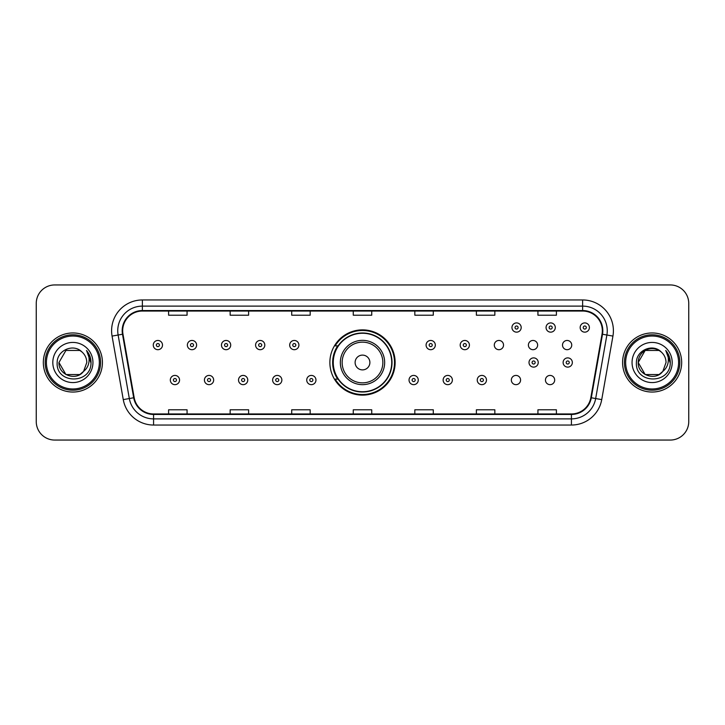<?xml version="1.0" encoding="UTF-8"?>
<svg xmlns="http://www.w3.org/2000/svg" width="725" height="725" viewBox="0 0 725 725"><rect width="100%" height="100%" fill="white"/><g stroke="black" fill="none" stroke-linecap="round" stroke-linejoin="round"><path stroke-width="1.09" d="M329.875 362.5A32.625 32.625 0 0 0 362.5 395.125A32.625 32.625 0 0 0 395.125 362.5A32.625 32.625 0 0 0 362.5 329.875A32.625 32.625 0 0 0 329.875 362.5M511.343 380.045A4.613 4.613 0 0 0 515.964 384.658A4.613 4.613 0 0 0 520.577 380.045A4.613 4.613 0 0 0 515.964 375.423A4.613 4.613 0 0 0 511.343 380.045M545.445 380.045A4.613 4.613 0 0 0 550.067 384.658A4.613 4.613 0 0 0 554.679 380.045A4.613 4.613 0 0 0 550.067 375.423A4.613 4.613 0 0 0 545.445 380.045M562.5 345.082A4.613 4.613 0 0 0 567.113 349.695A4.613 4.613 0 0 0 571.735 345.082A4.613 4.613 0 0 0 567.113 340.46A4.613 4.613 0 0 0 562.5 345.082M528.398 345.082A4.613 4.613 0 0 0 533.011 349.695A4.613 4.613 0 0 0 537.633 345.082A4.613 4.613 0 0 0 533.011 340.46A4.613 4.613 0 0 0 528.398 345.082M494.296 345.082A4.613 4.613 0 0 0 498.909 349.695A4.613 4.613 0 0 0 503.531 345.082A4.613 4.613 0 0 0 498.909 340.46A4.613 4.613 0 0 0 494.296 345.082M337.696 379.121A29.852 29.852 0 0 1 337.696 345.879M36.25 303.403L36.25 421.597A18.469 18.469 0 0 0 54.719 440.057L670.281 440.057A18.469 18.469 0 0 0 688.75 421.597L688.75 303.403A18.469 18.469 0 0 0 670.281 284.943L54.719 284.943A18.469 18.469 0 0 0 36.25 303.403L36.25 421.597M43.328 362.5A29.544 29.544 0 0 0 72.881 392.044A29.544 29.544 0 0 0 102.424 362.5A29.544 29.544 0 0 0 72.881 332.956A29.544 29.544 0 0 0 43.328 362.5A29.544 29.544 0 0 0 72.881 392.044A29.544 29.544 0 0 0 102.424 362.5A29.544 29.544 0 0 0 72.881 332.956A29.544 29.544 0 0 0 43.328 362.5M622.576 362.5A29.544 29.544 0 0 0 652.119 392.044A29.544 29.544 0 0 0 681.672 362.5A29.544 29.544 0 0 0 652.119 332.956A29.544 29.544 0 0 0 622.576 362.5A29.544 29.544 0 0 0 652.119 392.044A29.544 29.544 0 0 0 681.672 362.5A29.544 29.544 0 0 0 652.119 332.956A29.544 29.544 0 0 0 622.576 362.5M122.679 330.736A19.702 19.702 0 0 1 142.372 311.043L582.628 311.043A19.702 19.702 0 0 1 602.022 334.162L590.821 397.681A19.702 19.702 0 0 1 571.427 413.957L153.573 413.957A19.702 19.702 0 0 1 134.179 397.681L122.978 334.162A19.702 19.702 0 0 1 122.679 330.736M122.181 330.736A20.191 20.191 0 0 0 122.489 334.243L133.69 397.771A20.191 20.191 0 0 0 153.573 414.455L571.427 414.455A20.191 20.191 0 0 0 591.31 397.771L602.511 334.243A20.191 20.191 0 0 0 582.628 310.545L142.372 310.545A20.191 20.191 0 0 0 122.181 330.736M112.067 336.083A30.776 30.776 0 0 1 142.372 299.96L582.628 299.96A30.776 30.776 0 0 1 612.933 336.083L601.732 399.611A30.776 30.776 0 0 1 571.427 425.04L153.573 425.04A30.776 30.776 0 0 1 123.268 399.611L112.067 336.083L118.121 335.013A24.623 24.623 0 0 1 142.372 306.113L582.628 306.113A24.623 24.623 0 0 1 606.879 335.013L595.669 398.542A24.623 24.623 0 0 1 571.427 418.887L153.573 418.887A24.623 24.623 0 0 1 129.331 398.542L118.121 335.013A24.623 24.623 0 0 1 117.749 330.736M670.281 284.943L54.719 284.943M54.719 440.057L670.281 440.057M688.75 421.597L688.75 303.403M591.31 397.771L595.669 398.542L606.879 335.013L612.933 336.083M353.265 311.043L353.265 315.212L371.735 315.212L371.735 311.043M291.713 311.043L291.713 315.212L310.173 315.212L310.173 311.043M230.151 311.043L230.151 315.212L248.621 315.212L248.621 311.043M168.599 311.043L168.599 315.212L187.068 315.212L187.068 311.043M414.827 311.043L414.827 315.212L433.287 315.212L433.287 311.043M476.379 311.043L476.379 315.212L494.849 315.212L494.849 311.043M537.932 311.043L537.932 315.212L556.401 315.212L556.401 311.043M371.735 413.957L371.735 409.788L353.265 409.788L353.265 413.957M310.173 413.957L310.173 409.788L291.713 409.788L291.713 413.957M248.621 413.957L248.621 409.788L230.151 409.788L230.151 413.957M187.068 413.957L187.068 409.788L168.599 409.788L168.599 413.957M433.287 413.957L433.287 409.788L414.827 409.788L414.827 413.957M494.849 413.957L494.849 409.788L476.379 409.788L476.379 413.957M556.401 413.957L556.401 409.788L537.932 409.788L537.932 413.957M79.832 374.553A13.92 13.92 0 0 0 83.593 371.381L83.312 371.708C75.781 381.359 58.245 374.87 58.961 362.5L65.921 350.447M99.343 362.5A26.472 26.472 0 0 0 72.881 336.028A26.472 26.472 0 0 0 46.409 362.5A26.472 26.472 0 0 0 72.881 388.972A26.472 26.472 0 0 0 99.343 362.5M100.576 362.5A27.704 27.704 0 0 0 72.881 334.796A27.704 27.704 0 0 0 45.177 362.5A27.704 27.704 0 0 0 72.881 390.204A27.704 27.704 0 0 0 100.576 362.5M83.593 371.381L79.832 374.553L65.921 374.553L58.961 362.5L65.921 350.447L79.832 350.447L81.988 351.987C73.452 343.034 57.012 350.411 57.166 362.5C55.598 383.978 90.426 384.54 90.997 363.542L91.024 362.5C90.969 357.933 89.456 353.927 86.465 350.474C88.74 354.199 89.537 358.213 88.867 362.5C88.251 366.089 86.492 369.043 83.593 371.381L79.832 374.553L65.921 374.553L58.961 362.5L65.921 374.553L79.832 374.553L83.593 371.381L86.792 362.5C86.71 358.304 85.115 354.797 81.988 351.987M52.807 362.5A20.073 20.073 0 0 0 72.881 382.573A20.073 20.073 0 0 0 92.945 362.5A20.073 20.073 0 0 0 72.881 342.427A20.073 20.073 0 0 0 52.807 362.5M86.601 350.628L91.015 363.026M86.465 350.474L90.09 356.763M369.886 362.5A7.386 7.386 0 0 0 362.5 355.114A7.386 7.386 0 0 0 355.114 362.5A7.386 7.386 0 0 0 362.5 369.886A7.386 7.386 0 0 0 369.886 362.5M384.658 362.5A22.158 22.158 0 0 0 362.5 340.342A22.158 22.158 0 0 0 340.342 362.5A22.158 22.158 0 0 0 362.5 384.658A22.158 22.158 0 0 0 384.658 362.5A22.158 22.158 0 0 1 362.5 384.658A22.158 22.158 0 0 1 340.342 362.5M391.736 362.5A29.236 29.236 0 0 0 362.5 333.264A29.236 29.236 0 0 0 333.264 362.5A29.236 29.236 0 0 0 362.5 391.736A29.236 29.236 0 0 0 391.736 362.5M394.509 362.5A32.009 32.009 0 0 1 335.14 379.121L338.113 379.121A29.517 29.517 0 0 0 392.017 362.572A29.517 29.517 0 0 0 338.113 345.879L335.14 345.879A32.009 32.009 0 0 1 394.509 362.5M659.079 374.553A13.92 13.92 0 0 0 662.84 371.381L659.868 374.064M678.591 362.5A26.472 26.472 0 0 0 652.119 336.028A26.472 26.472 0 0 0 625.657 362.5A26.472 26.472 0 0 0 652.119 388.972A26.472 26.472 0 0 0 678.591 362.5M679.823 362.5A27.704 27.704 0 0 0 652.119 334.796A27.704 27.704 0 0 0 624.424 362.5A27.704 27.704 0 0 0 652.119 390.204A27.704 27.704 0 0 0 679.823 362.5M659.723 374.163L662.84 371.381L659.079 374.553L645.168 374.553L638.208 362.5L645.168 350.447L659.079 350.447L661.236 351.987C652.699 343.034 636.26 350.411 636.414 362.5C634.846 383.978 669.673 384.54 670.244 363.542L670.272 362.5C670.217 357.933 668.704 353.927 665.713 350.474C667.988 354.199 668.785 358.213 668.115 362.5C667.498 366.089 665.74 369.043 662.84 371.381L659.841 374.082M662.55 371.708L659.079 374.553L645.168 374.553L638.208 362.5C637.493 374.87 655.028 381.359 662.559 371.708M662.84 371.381L666.039 362.5C665.958 358.304 664.363 354.797 661.236 351.987M632.055 362.5A20.073 20.073 0 0 0 652.119 382.573A20.073 20.073 0 0 0 672.193 362.5A20.073 20.073 0 0 0 652.119 342.427A20.073 20.073 0 0 0 632.055 362.5M659.079 350.447A13.92 13.92 0 0 0 638.208 362.5M665.849 350.628L670.263 363.026M665.713 350.474L669.338 356.763M162.5 345.082A4.613 4.613 0 0 1 157.887 349.695A4.613 4.613 0 0 1 153.265 345.082A4.613 4.613 0 0 1 157.887 340.46A4.613 4.613 0 0 1 162.5 345.082A4.613 4.613 0 0 0 157.887 340.46A4.613 4.613 0 0 0 153.265 345.082M196.602 345.082A4.613 4.613 0 0 1 191.989 349.695A4.613 4.613 0 0 1 187.367 345.082A4.613 4.613 0 0 1 191.989 340.46A4.613 4.613 0 0 1 196.602 345.082A4.613 4.613 0 0 0 191.989 340.46A4.613 4.613 0 0 0 187.367 345.082M230.704 345.082A4.613 4.613 0 0 1 226.091 349.695A4.613 4.613 0 0 1 221.469 345.082A4.613 4.613 0 0 1 226.091 340.46A4.613 4.613 0 0 1 230.704 345.082A4.613 4.613 0 0 0 226.091 340.46A4.613 4.613 0 0 0 221.469 345.082M264.806 345.082A4.613 4.613 0 0 1 260.193 349.695A4.613 4.613 0 0 1 255.581 345.082A4.613 4.613 0 0 1 260.193 340.46A4.613 4.613 0 0 1 264.806 345.082A4.613 4.613 0 0 0 260.193 340.46A4.613 4.613 0 0 0 255.581 345.082M298.908 345.082A4.613 4.613 0 0 1 294.296 349.695A4.613 4.613 0 0 1 289.683 345.082A4.613 4.613 0 0 1 294.296 340.46A4.613 4.613 0 0 1 298.908 345.082A4.613 4.613 0 0 0 294.296 340.46A4.613 4.613 0 0 0 289.683 345.082M435.317 345.082A4.613 4.613 0 0 1 430.704 349.695A4.613 4.613 0 0 1 426.092 345.082A4.613 4.613 0 0 1 430.704 340.46A4.613 4.613 0 0 1 435.317 345.082A4.613 4.613 0 0 0 430.704 340.46A4.613 4.613 0 0 0 426.092 345.082M469.419 345.082A4.613 4.613 0 0 1 464.807 349.695A4.613 4.613 0 0 1 460.194 345.082A4.613 4.613 0 0 1 464.807 340.46A4.613 4.613 0 0 1 469.419 345.082A4.613 4.613 0 0 0 464.807 340.46A4.613 4.613 0 0 0 460.194 345.082M521.193 327.537A4.613 4.613 0 0 1 516.581 332.15A4.613 4.613 0 0 1 511.959 327.537A4.613 4.613 0 0 1 516.581 322.915A4.613 4.613 0 0 1 521.193 327.537A4.613 4.613 0 0 0 516.581 322.915A4.613 4.613 0 0 0 511.959 327.537M555.296 327.537A4.613 4.613 0 0 1 550.683 332.15A4.613 4.613 0 0 1 546.061 327.537A4.613 4.613 0 0 1 550.683 322.915A4.613 4.613 0 0 1 555.296 327.537A4.613 4.613 0 0 0 550.683 322.915A4.613 4.613 0 0 0 546.061 327.537M589.398 327.537A4.613 4.613 0 0 1 584.785 332.15A4.613 4.613 0 0 1 580.163 327.537A4.613 4.613 0 0 1 584.785 322.915A4.613 4.613 0 0 1 589.398 327.537A4.613 4.613 0 0 0 584.785 322.915A4.613 4.613 0 0 0 580.163 327.537M170.321 380.045A4.613 4.613 0 0 1 174.933 375.423A4.613 4.613 0 0 1 179.555 380.045A4.613 4.613 0 0 1 174.933 384.658A4.613 4.613 0 0 1 170.321 380.045A4.613 4.613 0 0 0 174.933 384.658A4.613 4.613 0 0 0 179.555 380.045M204.423 380.045A4.613 4.613 0 0 1 209.036 375.423A4.613 4.613 0 0 1 213.657 380.045A4.613 4.613 0 0 1 209.036 384.658A4.613 4.613 0 0 1 204.423 380.045A4.613 4.613 0 0 0 209.036 384.658A4.613 4.613 0 0 0 213.657 380.045M238.525 380.045A4.613 4.613 0 0 1 243.138 375.423A4.613 4.613 0 0 1 247.76 380.045A4.613 4.613 0 0 1 243.138 384.658A4.613 4.613 0 0 1 238.525 380.045A4.613 4.613 0 0 0 243.138 384.658A4.613 4.613 0 0 0 247.76 380.045M272.627 380.045A4.613 4.613 0 0 1 277.24 375.423A4.613 4.613 0 0 1 281.862 380.045A4.613 4.613 0 0 1 277.24 384.658A4.613 4.613 0 0 1 272.627 380.045A4.613 4.613 0 0 0 277.24 384.658A4.613 4.613 0 0 0 281.862 380.045M306.729 380.045A4.613 4.613 0 0 1 311.342 375.423A4.613 4.613 0 0 1 315.964 380.045A4.613 4.613 0 0 1 311.342 384.658A4.613 4.613 0 0 1 306.729 380.045A4.613 4.613 0 0 0 311.342 384.658A4.613 4.613 0 0 0 315.964 380.045M409.036 380.045A4.613 4.613 0 0 1 413.658 375.423A4.613 4.613 0 0 1 418.271 380.045A4.613 4.613 0 0 1 413.658 384.658A4.613 4.613 0 0 1 409.036 380.045A4.613 4.613 0 0 0 413.658 384.658A4.613 4.613 0 0 0 418.271 380.045M443.138 380.045A4.613 4.613 0 0 1 447.76 375.423A4.613 4.613 0 0 1 452.373 380.045A4.613 4.613 0 0 1 447.76 384.658A4.613 4.613 0 0 1 443.138 380.045A4.613 4.613 0 0 0 447.76 384.658A4.613 4.613 0 0 0 452.373 380.045M477.24 380.045A4.613 4.613 0 0 1 481.862 375.423A4.613 4.613 0 0 1 486.475 380.045A4.613 4.613 0 0 1 481.862 384.658A4.613 4.613 0 0 1 477.24 380.045A4.613 4.613 0 0 0 481.862 384.658A4.613 4.613 0 0 0 486.475 380.045M529.014 362.5A4.613 4.613 0 0 1 533.627 357.887A4.613 4.613 0 0 1 538.24 362.5A4.613 4.613 0 0 1 533.627 367.113A4.613 4.613 0 0 1 529.014 362.5A4.613 4.613 0 0 0 533.627 367.113A4.613 4.613 0 0 0 538.24 362.5M563.117 362.5A4.613 4.613 0 0 1 567.729 357.887A4.613 4.613 0 0 1 572.342 362.5A4.613 4.613 0 0 1 567.729 367.113A4.613 4.613 0 0 1 563.117 362.5A4.613 4.613 0 0 0 567.729 367.113A4.613 4.613 0 0 0 572.342 362.5M582.628 299.96L582.628 310.545M118.121 335.013L122.489 334.243M153.573 425.04L153.573 414.455M571.427 414.455L571.427 425.04M123.268 399.611L133.69 397.771M602.511 334.243L606.879 335.013M142.372 299.96L142.372 310.545M595.669 398.542L601.732 399.611M382.854 362.5A20.354 20.354 0 0 0 362.5 342.146A20.354 20.354 0 0 0 342.146 362.5A20.354 20.354 0 0 0 362.5 382.854A20.354 20.354 0 0 0 382.854 362.5M156.346 345.082A1.541 1.541 0 0 0 157.887 346.623A1.541 1.541 0 0 0 159.427 345.082A1.541 1.541 0 0 0 157.887 343.541A1.541 1.541 0 0 0 156.346 345.082M190.448 345.082A1.541 1.541 0 0 0 191.989 346.623A1.541 1.541 0 0 0 193.53 345.082A1.541 1.541 0 0 0 191.989 343.541A1.541 1.541 0 0 0 190.448 345.082M224.551 345.082A1.541 1.541 0 0 0 226.091 346.623A1.541 1.541 0 0 0 227.632 345.082A1.541 1.541 0 0 0 226.091 343.541A1.541 1.541 0 0 0 224.551 345.082M258.653 345.082A1.541 1.541 0 0 0 260.193 346.623A1.541 1.541 0 0 0 261.734 345.082A1.541 1.541 0 0 0 260.193 343.541A1.541 1.541 0 0 0 258.653 345.082M292.755 345.082A1.541 1.541 0 0 0 294.296 346.623A1.541 1.541 0 0 0 295.836 345.082A1.541 1.541 0 0 0 294.296 343.541A1.541 1.541 0 0 0 292.755 345.082M429.164 345.082A1.541 1.541 0 0 0 430.704 346.623A1.541 1.541 0 0 0 432.245 345.082A1.541 1.541 0 0 0 430.704 343.541A1.541 1.541 0 0 0 429.164 345.082M463.266 345.082A1.541 1.541 0 0 0 464.807 346.623A1.541 1.541 0 0 0 466.347 345.082A1.541 1.541 0 0 0 464.807 343.541A1.541 1.541 0 0 0 463.266 345.082M515.04 327.537A1.541 1.541 0 0 0 516.581 329.077A1.541 1.541 0 0 0 518.112 327.537A1.541 1.541 0 0 0 516.581 325.996A1.541 1.541 0 0 0 515.04 327.537M549.142 327.537A1.541 1.541 0 0 0 550.683 329.077A1.541 1.541 0 0 0 552.214 327.537A1.541 1.541 0 0 0 550.683 325.996A1.541 1.541 0 0 0 549.142 327.537M583.244 327.537A1.541 1.541 0 0 0 584.785 329.077A1.541 1.541 0 0 0 586.317 327.537A1.541 1.541 0 0 0 584.785 325.996A1.541 1.541 0 0 0 583.244 327.537M176.474 380.045A1.541 1.541 0 0 0 174.933 378.504A1.541 1.541 0 0 0 173.402 380.045A1.541 1.541 0 0 0 174.933 381.586A1.541 1.541 0 0 0 176.474 380.045M210.576 380.045A1.541 1.541 0 0 0 209.036 378.504A1.541 1.541 0 0 0 207.504 380.045A1.541 1.541 0 0 0 209.036 381.586A1.541 1.541 0 0 0 210.576 380.045M244.678 380.045A1.541 1.541 0 0 0 243.138 378.504A1.541 1.541 0 0 0 241.606 380.045A1.541 1.541 0 0 0 243.138 381.586A1.541 1.541 0 0 0 244.678 380.045M278.781 380.045A1.541 1.541 0 0 0 277.24 378.504A1.541 1.541 0 0 0 275.708 380.045A1.541 1.541 0 0 0 277.24 381.586A1.541 1.541 0 0 0 278.781 380.045M312.883 380.045A1.541 1.541 0 0 0 311.342 378.504A1.541 1.541 0 0 0 309.811 380.045A1.541 1.541 0 0 0 311.342 381.586A1.541 1.541 0 0 0 312.883 380.045M415.189 380.045A1.541 1.541 0 0 0 413.658 378.504A1.541 1.541 0 0 0 412.117 380.045A1.541 1.541 0 0 0 413.658 381.586A1.541 1.541 0 0 0 415.189 380.045M449.292 380.045A1.541 1.541 0 0 0 447.76 378.504A1.541 1.541 0 0 0 446.219 380.045A1.541 1.541 0 0 0 447.76 381.586A1.541 1.541 0 0 0 449.292 380.045M483.394 380.045A1.541 1.541 0 0 0 481.862 378.504A1.541 1.541 0 0 0 480.322 380.045A1.541 1.541 0 0 0 481.862 381.586A1.541 1.541 0 0 0 483.394 380.045M535.168 362.5A1.541 1.541 0 0 0 533.627 360.959A1.541 1.541 0 0 0 532.087 362.5A1.541 1.541 0 0 0 533.627 364.041A1.541 1.541 0 0 0 535.168 362.5M569.27 362.5A1.541 1.541 0 0 0 567.729 360.959A1.541 1.541 0 0 0 566.189 362.5A1.541 1.541 0 0 0 567.729 364.041A1.541 1.541 0 0 0 569.27 362.5"/></g></svg>
